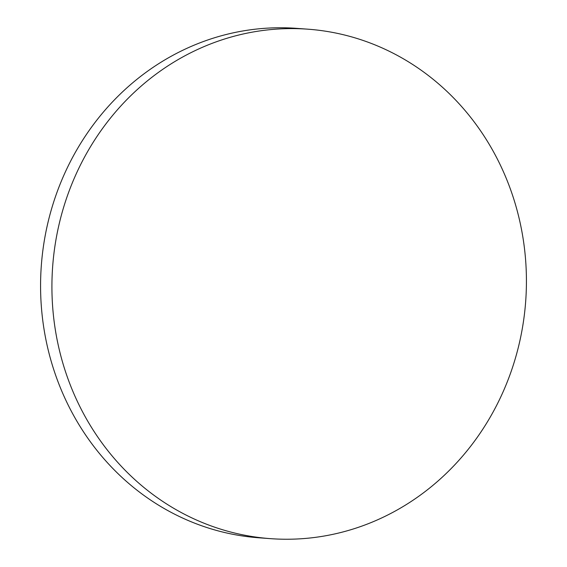 <?xml version="1.0" encoding="UTF-8"?>
<svg xmlns="http://www.w3.org/2000/svg" width="567" height="567" viewBox="0 0 567 567"><rect width="100%" height="100%" fill="white"/><g stroke="black" fill="none" stroke-linecap="round" stroke-linejoin="round"><path stroke-width="0.85" d="M270.459 538.65L259.105 537.814A255.419 237.155 -85.8 0 1 45.438 234.348A255.419 237.155 -85.8 0 1 296.541 28.35L307.895 29.186A255.419 237.155 -85.8 0 1 521.562 332.652A255.419 237.155 -85.8 0 1 270.459 538.65A255.419 237.155 -85.8 0 1 56.785 235.185A255.419 237.155 -85.8 0 1 307.895 29.186"/></g></svg>
